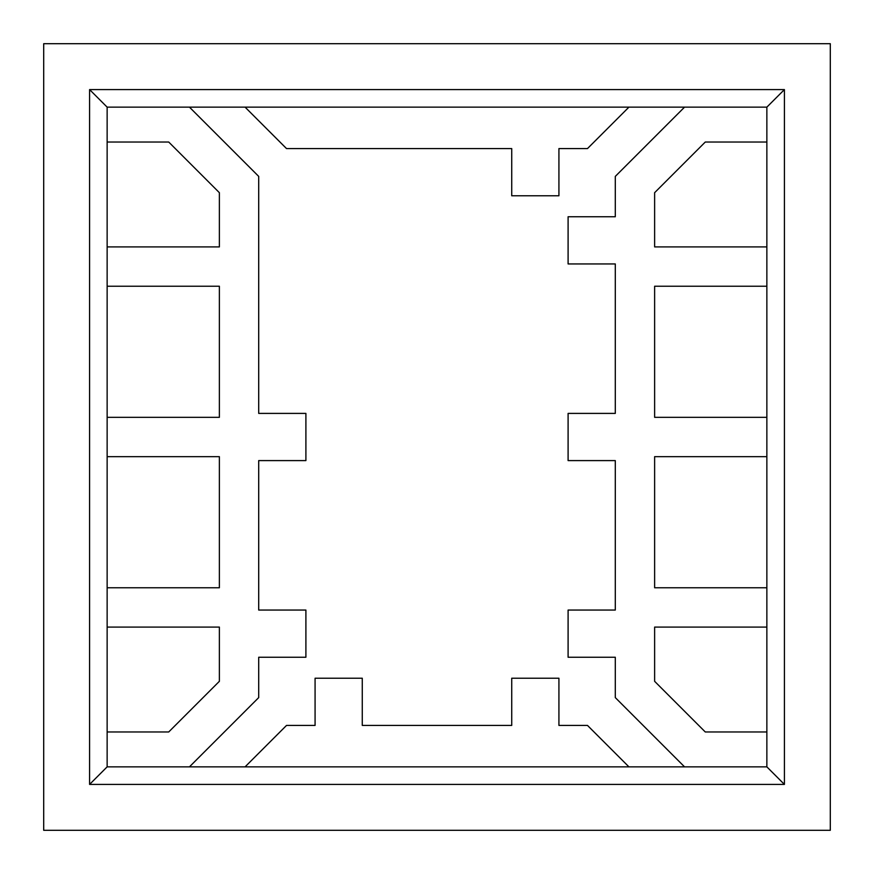 <?xml version="1.0" encoding="UTF-8"?>
<svg xmlns="http://www.w3.org/2000/svg" width="874" height="874" viewBox="0 0 874 874"><rect width="100%" height="100%" fill="white"/><g stroke="black" fill="none" stroke-linecap="round" stroke-linejoin="round"><path stroke-width="1.31" d="M107.141 417.335L107.141 766.859L766.859 766.859L766.859 107.141L107.141 107.141L107.141 417.335L219.374 417.335L219.374 286.235L107.141 286.235M189.45 766.859L258.704 697.605L258.704 657.248L305.9 657.248L305.9 610.052L305.9 657.248L305.9 610.052L258.704 610.052L258.704 460.598L305.9 460.598L305.9 413.402L305.9 460.598L305.9 413.402L258.704 413.402L258.704 176.395L189.45 107.141M684.55 766.859L615.296 697.605L615.296 657.248L568.1 657.248L568.1 610.052L615.296 610.052L615.296 460.598L568.1 460.598L568.1 413.402L615.296 413.402L615.296 263.948L568.1 263.948L568.1 216.752L615.296 216.752L615.296 176.395L684.55 107.141M43.7 43.7L43.7 830.3L830.3 830.3L830.3 43.7L43.7 43.7M784.415 89.585L89.585 89.585L89.585 784.415L784.415 784.415L784.415 89.585L766.859 107.141M628.93 107.141L587.481 148.58L558.923 148.58L558.923 195.776L511.727 195.776L511.727 148.58L286.519 148.58L245.07 107.141M245.07 766.859L286.519 725.42L315.077 725.42L315.077 678.224L362.273 678.224L362.273 725.42L511.727 725.42L511.727 678.224L558.923 678.224L558.923 725.42L587.481 725.42L628.93 766.859M784.415 784.415L766.859 766.859M89.585 89.585L107.141 107.141M89.585 784.415L107.141 766.859M558.923 195.776L511.727 195.776L558.923 195.776M315.077 678.224L362.273 678.224L315.077 678.224M511.727 678.224L558.923 678.224L511.727 678.224M568.1 263.948L568.1 216.752L568.1 263.948M568.1 460.598L568.1 413.402L568.1 460.598M568.1 657.248L568.1 610.052L568.1 657.248M107.141 246.905L219.374 246.905L219.374 192.684L168.715 142.025L107.141 142.025M107.141 587.765L219.374 587.765L219.374 456.665L107.141 456.665M107.141 731.975L168.715 731.975L219.374 681.316L219.374 627.095L107.141 627.095M766.859 627.095L654.626 627.095L654.626 681.316L705.285 731.975L766.859 731.975M766.859 456.665L654.626 456.665L654.626 587.765L766.859 587.765M766.859 286.235L654.626 286.235L654.626 417.335L766.859 417.335M766.859 142.025L705.285 142.025L654.626 192.684L654.626 246.905L766.859 246.905"/></g></svg>
